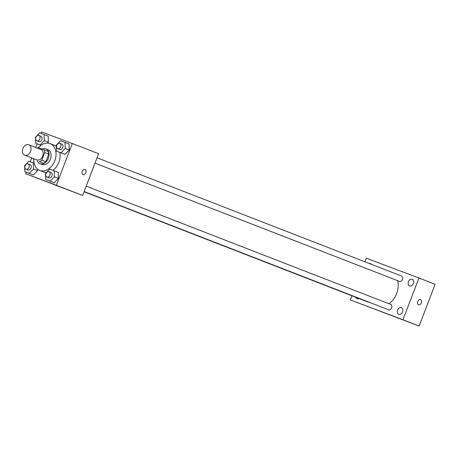 <?xml version="1.0" encoding="UTF-8"?>
<svg xmlns="http://www.w3.org/2000/svg" width="458" height="458" viewBox="0 0 458 458"><rect width="100%" height="100%" fill="white"/><g stroke="black" fill="none" stroke-linecap="round" stroke-linejoin="round"><path stroke-width="0.69" d="M22.9 148.535A5.588 4.099 111.2 0 1 28.757 144.774A5.588 4.099 111.2 0 1 30.56 151.466A5.588 4.099 111.2 0 1 24.715 155.188A5.588 4.099 111.2 0 1 22.9 148.535M28.757 144.774L40.894 149.485A5.588 4.099 111.2 0 1 42.691 156.178A5.588 4.099 111.2 0 1 36.846 159.899L24.715 155.188M43.957 149.783L48.004 151.358A7.586 5.565 111.2 0 1 48.76 154.088L45.834 161.737A7.586 5.565 111.2 0 1 43.447 163.283L39.405 161.714A7.586 5.565 111.2 0 0 41.793 160.168L44.712 152.514A7.586 5.565 111.2 0 0 43.957 149.783L38.335 147.671A7.586 5.565 111.2 0 0 37.384 148.123M33.778 159.596A7.586 5.565 111.2 0 1 33.337 158.537M37.344 160.981A7.981 5.857 -68.8 0 0 40.023 163.701A7.981 5.857 -68.8 0 0 48.371 158.382A7.981 5.857 -68.8 0 0 45.8 148.821A7.981 5.857 -68.8 0 0 45.76 148.804A7.981 5.857 -68.8 0 0 41.959 149.033M47.781 149.589A7.981 5.857 111.2 0 1 47.827 149.606A7.981 5.857 111.2 0 1 50.391 159.166A7.981 5.857 111.2 0 1 42.044 164.485L40.023 163.701M43.447 163.283L39.405 161.714M48.76 154.088L44.712 152.514M45.834 161.737L41.793 160.168M38.42 147.699A14.364 10.54 111.2 0 1 50.134 143.657A14.364 10.54 111.2 0 1 54.76 160.861A14.364 10.54 111.2 0 1 39.737 170.439A14.364 10.54 111.2 0 1 33.823 159.613M50.134 143.657L54.181 145.226A14.364 10.54 111.2 0 1 56.414 146.554M59.74 152.388A14.364 10.54 111.2 0 1 52.928 170.324M46.447 172.54A14.364 10.54 111.2 0 1 43.779 172.008L39.737 170.439M56.586 151.163L65.059 154.403L69.267 150.018L69.043 143.961L60.571 140.726L56.363 145.112L56.586 151.163L61.017 152.829L65.225 148.444L65.002 142.392M45.743 179.559L54.216 182.794L58.424 178.408L58.2 172.357L49.727 169.117L45.519 173.502L45.743 179.559L50.174 181.225L54.382 176.84L54.158 170.788M26.232 172.231L25.659 173.719L56.351 185.272L72.301 143.514L41.604 131.967L41.065 133.387M37.069 143.835L35.69 147.465M31.699 157.901L30.222 161.777M44.352 140.589L48.393 142.163L47.472 143.125L48.393 142.163L48.17 136.106L39.697 132.872L35.489 137.257L35.713 143.308L40.144 144.974L44.352 140.589L44.128 134.537M39.754 144.883L35.713 143.308M24.869 171.704L33.342 174.939L37.55 170.553L37.499 169.111L37.55 170.553L33.508 168.985L33.285 162.934L28.854 161.262L24.646 165.647L24.869 171.704L29.301 173.37L33.508 168.985M25.659 173.719L82.64 195.48L98.584 153.722L72.301 143.514M82.64 195.48L56.351 185.272M54.313 184.717L64.664 188.644L54.313 184.717M82.274 171.361A2.794 1.901 -69.4 0 1 85.028 169.437A2.794 1.901 -69.4 0 1 85.818 172.718A2.794 1.901 -69.4 0 1 83.058 174.664A2.794 1.901 -69.4 0 1 82.274 171.361M85.022 169.437A2.794 1.901 -69.4 0 1 85.818 172.718A2.794 1.901 -69.4 0 1 83.058 174.664M397.624 280.668A17.559 12.881 111.2 0 1 388.859 303.706M84.066 191.753L367.745 301.925A2.874 2.107 -68.8 0 0 368.61 302.005M97.039 157.775L401.54 276.025A2.874 2.107 111.2 0 1 402.462 279.466A2.874 2.107 111.2 0 1 399.462 281.384L94.989 163.14M86.196 186.166L390.697 304.421A2.874 2.107 111.2 0 1 391.624 307.862A2.874 2.107 111.2 0 1 388.619 309.774L84.146 191.536M351.95 295.788L350.359 299.95L402.977 319.753L418.921 278L366.308 258.197L364.929 261.81M408.427 281.687A3.59 2.633 -68.8 0 0 409.589 285.964A3.59 2.633 -68.8 0 0 413.345 283.571A3.59 2.633 -68.8 0 0 412.189 279.271A3.59 2.633 -68.8 0 0 408.427 281.687M371.478 264.352A3.59 2.633 -68.8 0 0 370.533 263.596A3.59 2.633 -68.8 0 0 369.325 263.516M355.826 297.294A3.59 2.633 -68.8 0 0 357.097 298.679A3.59 2.633 -68.8 0 0 358.969 298.513M397.584 310.083A3.59 2.633 -68.8 0 0 398.752 314.354A3.59 2.633 -68.8 0 0 402.502 311.961A3.59 2.633 -68.8 0 0 401.345 307.661A3.59 2.633 -68.8 0 0 397.584 310.083M350.359 299.95L419.156 326.033L435.1 284.281L418.921 278M419.156 326.033L402.977 319.753M417.776 301.524A2.794 1.901 -69.4 0 1 420.53 299.601A2.794 1.901 -69.4 0 1 421.32 302.881A2.794 1.901 -69.4 0 1 418.56 304.828A2.794 1.901 -69.4 0 1 417.776 301.524M389.306 314.76L379.298 310.913L389.306 314.76M420.53 299.595A2.794 1.901 -69.4 0 1 421.32 302.881A2.794 1.901 -69.4 0 1 418.56 304.828M28.098 163.855L30.119 164.64A2.874 2.107 111.2 0 1 31.041 168.08A2.874 2.107 111.2 0 1 28.035 169.992L26.014 169.208A2.874 2.107 111.2 0 1 25.081 165.79A2.874 2.107 111.2 0 1 28.098 163.855A2.874 2.107 111.2 0 1 29.02 167.296A2.874 2.107 111.2 0 1 26.014 169.208M34.178 163.277L33.285 162.934M28.917 173.273L33.342 174.939L29.301 173.37M33.342 174.939L37.55 170.553M48.966 171.71L50.993 172.494A2.874 2.107 111.2 0 1 51.914 175.935A2.874 2.107 111.2 0 1 48.909 177.847L46.888 177.063A2.874 2.107 111.2 0 1 45.955 173.645A2.874 2.107 111.2 0 1 48.966 171.71A2.874 2.107 111.2 0 1 49.893 175.151A2.874 2.107 111.2 0 1 46.888 177.063M49.785 181.128L54.216 182.794L58.424 178.408L54.382 176.84M58.424 178.408L58.2 172.357M54.216 182.794L50.174 181.225M38.941 135.459L40.962 136.244A2.874 2.107 111.2 0 1 41.884 139.684A2.874 2.107 111.2 0 1 38.878 141.602L36.858 140.818A2.874 2.107 111.2 0 1 35.924 137.394A2.874 2.107 111.2 0 1 38.941 135.459A2.874 2.107 111.2 0 1 39.863 138.9A2.874 2.107 111.2 0 1 36.858 140.818M48.393 142.163L48.17 136.106M41.02 145.318L40.144 144.974M59.809 143.314L61.83 144.098A2.874 2.107 111.2 0 1 62.757 147.539A2.874 2.107 111.2 0 1 59.752 149.457L57.731 148.673A2.874 2.107 111.2 0 1 56.798 145.249A2.874 2.107 111.2 0 1 59.809 143.314A2.874 2.107 111.2 0 1 60.737 146.755A2.874 2.107 111.2 0 1 57.731 148.673M60.628 152.732L65.059 154.403L69.267 150.018L65.225 148.444M69.267 150.018L69.043 143.961M65.059 154.403L61.017 152.829M47.827 149.606L45.8 148.821"/></g></svg>
